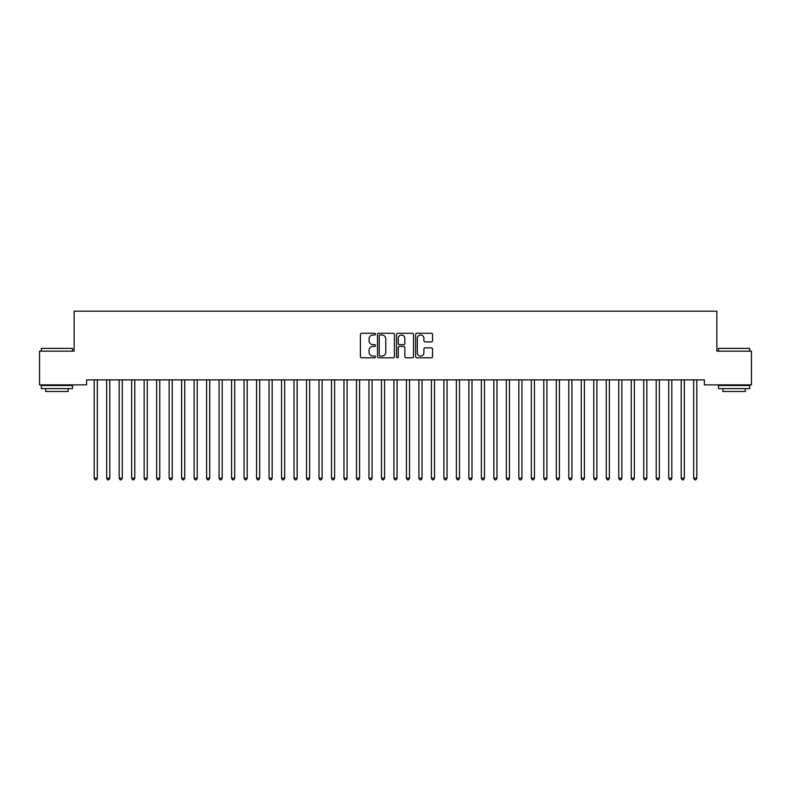 <?xml version="1.0" encoding="UTF-8"?>
<svg xmlns="http://www.w3.org/2000/svg" width="791" height="791" viewBox="0 0 791 791"><rect width="100%" height="100%" fill="white"/><g stroke="black" fill="none" stroke-linecap="round" stroke-linejoin="round"><path stroke-width="1.19" d="M375.517 334.128A0.86 0.86 0 0 0 374.657 333.268L361.635 333.268A1.226 1.226 0 0 0 360.409 334.494L360.409 356.563A1.226 1.226 0 0 0 361.635 357.789L374.657 357.789A0.86 0.86 0 0 0 375.517 356.929A0.86 0.86 0 0 0 374.657 356.069L372.976 356.069A3.925 3.925 0 0 1 369.051 352.153L369.051 350.314A3.925 3.925 0 0 1 372.976 346.389L374.657 346.389A0.86 0.86 0 0 0 375.517 345.529A0.86 0.86 0 0 0 374.657 344.668L372.976 344.668A3.925 3.925 0 0 1 369.051 340.753L369.051 338.914A3.925 3.925 0 0 1 372.976 334.989L374.657 334.989A0.86 0.86 0 0 0 375.517 334.128M431.332 341.91A1.226 1.226 0 0 0 432.558 340.684L432.558 334.494A1.226 1.226 0 0 0 431.332 333.268L416.857 333.268A1.226 1.226 0 0 0 415.631 334.494L415.631 356.563A1.226 1.226 0 0 0 416.857 357.789L431.332 357.789A1.226 1.226 0 0 0 432.558 356.563L432.558 349.088A1.226 1.226 0 0 0 431.332 347.862L425.133 347.862A1.226 1.226 0 0 0 423.907 349.088L423.907 352.796A3.283 3.283 0 0 1 420.634 356.069A3.283 3.283 0 0 1 417.351 352.796L417.351 338.261A3.283 3.283 0 0 1 420.634 334.989A3.283 3.283 0 0 1 423.907 338.261L423.907 340.684A1.226 1.226 0 0 0 425.133 341.91L431.332 341.91M704.366 379.878L86.634 379.878L86.634 384.871L39.55 384.871L39.55 351.155L74.146 351.155L74.146 311.179L716.854 311.179L716.854 351.155L751.45 351.155L751.45 384.871L704.366 384.871L704.366 379.878M394.432 334.494A1.226 1.226 0 0 0 393.206 333.268L378.731 333.268A1.226 1.226 0 0 0 377.505 334.494L377.505 356.563A1.226 1.226 0 0 0 378.731 357.789L393.206 357.789A1.226 1.226 0 0 0 394.432 356.563L394.432 334.494M397.794 333.268L412.269 333.268A1.226 1.226 0 0 1 413.495 334.494L413.495 356.563A1.226 1.226 0 0 1 412.269 357.789L406.07 357.789A1.226 1.226 0 0 1 404.844 356.563L404.844 347.615A1.226 1.226 0 0 0 403.618 346.389L399.514 346.389A1.226 1.226 0 0 0 398.288 347.615L398.288 356.929A0.86 0.86 0 0 1 397.428 357.789A0.86 0.86 0 0 1 396.568 356.929L396.568 334.494A1.226 1.226 0 0 1 397.794 333.268M380.085 334.989A0.86 0.86 0 0 0 379.225 335.849L379.225 355.218A0.86 0.86 0 0 0 380.085 356.069L381.865 356.069A3.925 3.925 0 0 0 385.781 352.153L385.781 338.914A3.925 3.925 0 0 0 381.865 334.989L380.085 334.989M404.844 338.33A3.283 3.283 0 0 0 401.571 335.048A3.283 3.283 0 0 0 398.288 338.33L398.288 343.442A1.226 1.226 0 0 0 399.514 344.668L403.618 344.668A1.226 1.226 0 0 0 404.844 343.442L404.844 338.33M94.099 380.056A1.246 1.246 -179.6 0 1 94.188 380.52A1.246 1.246 179.6 0 0 94.099 380.056L94.03 379.878M97.481 379.878L97.402 380.056A1.246 1.246 179.6 0 0 97.313 380.52L97.313 478.189L94.188 478.189L94.188 380.52M97.313 478.189L96.373 479.821L95.128 479.821L94.188 478.189M106.587 380.056A1.246 1.246 -179.6 0 1 106.676 380.52A1.246 1.246 179.6 0 0 106.587 380.056L106.518 379.878M119.075 380.056A1.246 1.246 -179.6 0 1 119.174 380.52A1.246 1.246 179.6 0 0 119.075 380.056L119.006 379.878M109.969 379.878L109.89 380.056A1.246 1.246 179.6 0 0 109.801 380.52L109.801 478.189L106.676 478.189L106.676 380.52M109.801 478.189L108.871 479.821L107.616 479.821L106.676 478.189M122.457 379.878L122.387 380.056A1.246 1.246 179.6 0 0 122.289 380.52L122.289 478.189L119.174 478.189L119.174 380.52M122.289 478.189L121.359 479.821L120.103 479.821L119.174 478.189M41.3 348.406L72.525 348.406L41.3 348.406L41.3 351.155M72.525 388.618L41.3 388.618L41.3 385.494L72.525 385.494L72.525 388.618M68.155 388.618L68.155 391.496L45.67 391.496L45.67 388.618M718.475 348.406L749.7 348.406L718.475 348.406L718.475 351.155M749.7 388.618L718.475 388.618L718.475 385.494L749.7 385.494L749.7 388.618M745.33 388.618L745.33 391.496L722.845 391.496L722.845 388.618M131.573 380.056A1.246 1.246 -179.6 0 1 131.662 380.52A1.246 1.246 179.6 0 0 131.573 380.056L131.494 379.878M144.061 380.056A1.246 1.246 -179.6 0 1 144.15 380.52A1.246 1.246 179.6 0 0 144.061 380.056L143.982 379.878M134.945 379.878L134.875 380.056A1.246 1.246 179.6 0 0 134.786 380.52L134.786 478.189L131.662 478.189L131.662 380.52M134.786 478.189L133.847 479.821L132.601 479.821L131.662 478.189M147.433 379.878L147.363 380.056A1.246 1.246 179.6 0 0 147.274 380.52L147.274 478.189L144.15 478.189L144.15 380.52M147.274 478.189L146.335 479.821L145.089 479.821L144.15 478.189M156.549 380.056A1.246 1.246 -179.6 0 1 156.638 380.52A1.246 1.246 179.6 0 0 156.549 380.056L156.48 379.878M159.92 379.878L159.851 380.056A1.246 1.246 179.6 0 0 159.762 380.52L159.762 478.189L156.638 478.189L156.638 380.52M159.762 478.189L158.823 479.821L157.577 479.821L156.638 478.189M169.037 380.056A1.246 1.246 -179.6 0 1 169.126 380.52A1.246 1.246 179.6 0 0 169.037 380.056L168.967 379.878M172.418 379.878L172.339 380.056A1.246 1.246 179.6 0 0 172.25 380.52L172.25 478.189L169.126 478.189L169.126 380.52M172.25 478.189L171.311 479.821L170.065 479.821L169.126 478.189M181.525 380.056A1.246 1.246 -179.6 0 1 181.614 380.52A1.246 1.246 179.6 0 0 181.525 380.056L181.455 379.878M184.906 379.878L184.827 380.056A1.246 1.246 179.6 0 0 184.738 380.52L184.738 478.189L181.614 478.189L181.614 380.52M184.738 478.189L183.799 479.821L182.553 479.821L181.614 478.189M194.013 380.056A1.246 1.246 -179.6 0 1 194.111 380.52A1.246 1.246 179.6 0 0 194.013 380.056L193.943 379.878M197.394 379.878L197.325 380.056A1.246 1.246 179.6 0 0 197.226 380.52L197.226 478.189L194.111 478.189L194.111 380.52M197.226 478.189L196.297 479.821L195.041 479.821L194.111 478.189M206.51 380.056A1.246 1.246 -179.6 0 1 206.599 380.52A1.246 1.246 179.6 0 0 206.51 380.056L206.431 379.878M209.882 379.878L209.813 380.056A1.246 1.246 179.6 0 0 209.724 380.52L209.724 478.189L206.599 478.189L206.599 380.52M209.724 478.189L208.784 479.821L207.529 479.821L206.599 478.189M218.998 380.056A1.246 1.246 -179.6 0 1 219.087 380.52A1.246 1.246 179.6 0 0 218.998 380.056L218.919 379.878M222.37 379.878L222.301 380.056A1.246 1.246 179.6 0 0 222.212 380.52L222.212 478.189L219.087 478.189L219.087 380.52M222.212 478.189L221.272 479.821L220.027 479.821L219.087 478.189M231.486 380.056A1.246 1.246 -179.6 0 1 231.575 380.52A1.246 1.246 179.6 0 0 231.486 380.056L231.407 379.878M234.858 379.878L234.789 380.056A1.246 1.246 179.6 0 0 234.7 380.52L234.7 478.189L231.575 478.189L231.575 380.52M234.7 478.189L233.76 479.821L232.514 479.821L231.575 478.189M243.974 380.056A1.246 1.246 -179.6 0 1 244.063 380.52A1.246 1.246 179.6 0 0 243.974 380.056L243.905 379.878M247.356 379.878L247.276 380.056A1.246 1.246 179.6 0 0 247.188 380.52L247.188 478.189L244.063 478.189L244.063 380.52M247.188 478.189L246.248 479.821L245.002 479.821L244.063 478.189M256.462 380.056A1.246 1.246 -179.6 0 1 256.551 380.52A1.246 1.246 179.6 0 0 256.462 380.056L256.393 379.878M259.844 379.878L259.764 380.056A1.246 1.246 179.6 0 0 259.675 380.52L259.675 478.189L256.551 478.189L256.551 380.52M259.675 478.189L258.736 479.821L257.49 479.821L256.551 478.189M268.95 380.056A1.246 1.246 -179.6 0 1 269.049 380.52A1.246 1.246 179.6 0 0 268.95 380.056L268.881 379.878M272.331 379.878L272.252 380.056A1.246 1.246 179.6 0 0 272.163 380.52L272.163 478.189L269.049 478.189L269.049 380.52M272.163 478.189L271.234 479.821L269.978 479.821L269.049 478.189M281.448 380.056A1.246 1.246 -179.6 0 1 281.537 380.52A1.246 1.246 179.6 0 0 281.448 380.056L281.369 379.878M284.819 379.878L284.75 380.056A1.246 1.246 179.6 0 0 284.651 380.52L284.651 478.189L281.537 478.189L281.537 380.52M284.651 478.189L283.722 479.821L282.466 479.821L281.537 478.189M293.936 380.056A1.246 1.246 -179.6 0 1 294.025 380.52A1.246 1.246 179.6 0 0 293.936 380.056L293.856 379.878M297.307 379.878L297.238 380.056A1.246 1.246 179.6 0 0 297.149 380.52L297.149 478.189L294.025 478.189L294.025 380.52M297.149 478.189L296.21 479.821L294.964 479.821L294.025 478.189M306.424 380.056A1.246 1.246 -179.6 0 1 306.512 380.52A1.246 1.246 179.6 0 0 306.424 380.056L306.344 379.878M309.795 379.878L309.726 380.056A1.246 1.246 179.6 0 0 309.637 380.52L309.637 478.189L306.512 478.189L306.512 380.52M309.637 478.189L308.698 479.821L307.452 479.821L306.512 478.189M318.911 380.056A1.246 1.246 -179.6 0 1 319 380.52A1.246 1.246 179.6 0 0 318.911 380.056L318.842 379.878M322.293 379.878L322.214 380.056A1.246 1.246 179.6 0 0 322.125 380.52L322.125 478.189L319 478.189L319 380.52M322.125 478.189L321.186 479.821L319.94 479.821L319 478.189M331.399 380.056A1.246 1.246 -179.6 0 1 331.488 380.52A1.246 1.246 179.6 0 0 331.399 380.056L331.33 379.878M334.781 379.878L334.702 380.056A1.246 1.246 179.6 0 0 334.613 380.52L334.613 478.189L331.488 478.189L331.488 380.52M334.613 478.189L333.673 479.821L332.428 479.821L331.488 478.189M343.887 380.056A1.246 1.246 -179.6 0 1 343.976 380.52A1.246 1.246 179.6 0 0 343.887 380.056L343.818 379.878M347.269 379.878L347.19 380.056A1.246 1.246 179.6 0 0 347.101 380.52L347.101 478.189L343.976 478.189L343.976 380.52M347.101 478.189L346.171 479.821L344.916 479.821L343.976 478.189M356.375 380.056A1.246 1.246 -179.6 0 1 356.474 380.52A1.246 1.246 179.6 0 0 356.375 380.056L356.306 379.878M359.757 379.878L359.687 380.056A1.246 1.246 179.6 0 0 359.589 380.52L359.589 478.189L356.474 478.189L356.474 380.52M359.589 478.189L358.659 479.821L357.403 479.821L356.474 478.189M368.873 380.056A1.246 1.246 -179.6 0 1 368.962 380.52A1.246 1.246 179.6 0 0 368.873 380.056L368.794 379.878M372.245 379.878L372.175 380.056A1.246 1.246 179.6 0 0 372.086 380.52L372.086 478.189L368.962 478.189L368.962 380.52M372.086 478.189L371.147 479.821L369.901 479.821L368.962 478.189M381.361 380.056A1.246 1.246 -179.6 0 1 381.45 380.52A1.246 1.246 179.6 0 0 381.361 380.056L381.282 379.878M384.733 379.878L384.663 380.056A1.246 1.246 179.6 0 0 384.574 380.52L384.574 478.189L381.45 478.189L381.45 380.52M384.574 478.189L383.635 479.821L382.389 479.821L381.45 478.189M393.849 380.056A1.246 1.246 -179.6 0 1 393.938 380.52A1.246 1.246 179.6 0 0 393.849 380.056L393.78 379.878M397.22 379.878L397.151 380.056A1.246 1.246 179.6 0 0 397.062 380.52L397.062 478.189L393.938 478.189L393.938 380.52M397.062 478.189L396.123 479.821L394.877 479.821L393.938 478.189M406.337 380.056A1.246 1.246 -179.6 0 1 406.426 380.52A1.246 1.246 179.6 0 0 406.337 380.056L406.267 379.878M409.718 379.878L409.639 380.056A1.246 1.246 179.6 0 0 409.55 380.52L409.55 478.189L406.426 478.189L406.426 380.52M409.55 478.189L408.611 479.821L407.365 479.821L406.426 478.189M418.825 380.056A1.246 1.246 -179.6 0 1 418.914 380.52A1.246 1.246 179.6 0 0 418.825 380.056L418.755 379.878M422.206 379.878L422.127 380.056A1.246 1.246 179.6 0 0 422.038 380.52L422.038 478.189L418.914 478.189L418.914 380.52M422.038 478.189L421.099 479.821L419.853 479.821L418.914 478.189M431.313 380.056A1.246 1.246 -179.6 0 1 431.411 380.52A1.246 1.246 179.6 0 0 431.313 380.056L431.243 379.878M434.694 379.878L434.625 380.056A1.246 1.246 179.6 0 0 434.526 380.52L434.526 478.189L431.411 478.189L431.411 380.52M434.526 478.189L433.597 479.821L432.341 479.821L431.411 478.189M443.81 380.056A1.246 1.246 -179.6 0 1 443.899 380.52A1.246 1.246 179.6 0 0 443.81 380.056L443.731 379.878M447.182 379.878L447.113 380.056A1.246 1.246 179.6 0 0 447.024 380.52L447.024 478.189L443.899 478.189L443.899 380.52M447.024 478.189L446.084 479.821L444.829 479.821L443.899 478.189M456.298 380.056A1.246 1.246 -179.6 0 1 456.387 380.52A1.246 1.246 179.6 0 0 456.298 380.056L456.219 379.878M459.67 379.878L459.601 380.056A1.246 1.246 179.6 0 0 459.512 380.52L459.512 478.189L456.387 478.189L456.387 380.52M459.512 478.189L458.572 479.821L457.327 479.821L456.387 478.189M468.786 380.056A1.246 1.246 -179.6 0 1 468.875 380.52A1.246 1.246 179.6 0 0 468.786 380.056L468.707 379.878M472.158 379.878L472.089 380.056A1.246 1.246 179.6 0 0 472 380.52L472 478.189L468.875 478.189L468.875 380.52M472 478.189L471.06 479.821L469.814 479.821L468.875 478.189M481.274 380.056A1.246 1.246 -179.6 0 1 481.363 380.52A1.246 1.246 179.6 0 0 481.274 380.056L481.205 379.878M484.656 379.878L484.576 380.056A1.246 1.246 179.6 0 0 484.488 380.52L484.488 478.189L481.363 478.189L481.363 380.52M484.488 478.189L483.548 479.821L482.302 479.821L481.363 478.189M493.762 380.056A1.246 1.246 -179.6 0 1 493.851 380.52A1.246 1.246 179.6 0 0 493.762 380.056L493.693 379.878M497.144 379.878L497.064 380.056A1.246 1.246 179.6 0 0 496.975 380.52L496.975 478.189L493.851 478.189L493.851 380.52M496.975 478.189L496.036 479.821L494.79 479.821L493.851 478.189M506.25 380.056A1.246 1.246 -179.6 0 1 506.349 380.52A1.246 1.246 179.6 0 0 506.25 380.056L506.181 379.878M509.631 379.878L509.552 380.056A1.246 1.246 179.6 0 0 509.463 380.52L509.463 478.189L506.349 478.189L506.349 380.52M509.463 478.189L508.534 479.821L507.278 479.821L506.349 478.189M518.748 380.056A1.246 1.246 -179.6 0 1 518.837 380.52A1.246 1.246 179.6 0 0 518.748 380.056L518.669 379.878M522.119 379.878L522.05 380.056A1.246 1.246 179.6 0 0 521.951 380.52L521.951 478.189L518.837 478.189L518.837 380.52M521.951 478.189L521.022 479.821L519.766 479.821L518.837 478.189M531.236 380.056A1.246 1.246 -179.6 0 1 531.325 380.52A1.246 1.246 179.6 0 0 531.236 380.056L531.157 379.878M534.607 379.878L534.538 380.056A1.246 1.246 179.6 0 0 534.449 380.52L534.449 478.189L531.325 478.189L531.325 380.52M534.449 478.189L533.51 479.821L532.264 479.821L531.325 478.189M543.724 380.056A1.246 1.246 -179.6 0 1 543.812 380.52A1.246 1.246 179.6 0 0 543.724 380.056L543.644 379.878M547.095 379.878L547.026 380.056A1.246 1.246 179.6 0 0 546.937 380.52L546.937 478.189L543.812 478.189L543.812 380.52M546.937 478.189L545.998 479.821L544.752 479.821L543.812 478.189M556.211 380.056A1.246 1.246 -179.6 0 1 556.3 380.52A1.246 1.246 179.6 0 0 556.211 380.056L556.142 379.878M559.593 379.878L559.514 380.056A1.246 1.246 179.6 0 0 559.425 380.52L559.425 478.189L556.3 478.189L556.3 380.52M559.425 478.189L558.486 479.821L557.24 479.821L556.3 478.189M568.699 380.056A1.246 1.246 -179.6 0 1 568.788 380.52A1.246 1.246 179.6 0 0 568.699 380.056L568.63 379.878M572.081 379.878L572.002 380.056A1.246 1.246 179.6 0 0 571.913 380.52L571.913 478.189L568.788 478.189L568.788 380.52M571.913 478.189L570.973 479.821L569.728 479.821L568.788 478.189M581.187 380.056A1.246 1.246 -179.6 0 1 581.276 380.52A1.246 1.246 179.6 0 0 581.187 380.056L581.118 379.878M584.569 379.878L584.49 380.056A1.246 1.246 179.6 0 0 584.401 380.52L584.401 478.189L581.276 478.189L581.276 380.52M584.401 478.189L583.471 479.821L582.216 479.821L581.276 478.189M593.675 380.056A1.246 1.246 -179.6 0 1 593.774 380.52A1.246 1.246 179.6 0 0 593.675 380.056L593.606 379.878M597.057 379.878L596.987 380.056A1.246 1.246 179.6 0 0 596.889 380.52L596.889 478.189L593.774 478.189L593.774 380.52M596.889 478.189L595.959 479.821L594.703 479.821L593.774 478.189M606.173 380.056A1.246 1.246 -179.6 0 1 606.262 380.52A1.246 1.246 179.6 0 0 606.173 380.056L606.094 379.878M609.545 379.878L609.475 380.056A1.246 1.246 179.6 0 0 609.386 380.52L609.386 478.189L606.262 478.189L606.262 380.52M609.386 478.189L608.447 479.821L607.201 479.821L606.262 478.189M618.661 380.056A1.246 1.246 -179.6 0 1 618.75 380.52A1.246 1.246 179.6 0 0 618.661 380.056L618.582 379.878M622.033 379.878L621.963 380.056A1.246 1.246 179.6 0 0 621.874 380.52L621.874 478.189L618.75 478.189L618.75 380.52M621.874 478.189L620.935 479.821L619.689 479.821L618.75 478.189M631.149 380.056A1.246 1.246 -179.6 0 1 631.238 380.52A1.246 1.246 179.6 0 0 631.149 380.056L631.08 379.878M634.52 379.878L634.451 380.056A1.246 1.246 179.6 0 0 634.362 380.52L634.362 478.189L631.238 478.189L631.238 380.52M634.362 478.189L633.423 479.821L632.177 479.821L631.238 478.189M643.637 380.056A1.246 1.246 -179.6 0 1 643.726 380.52A1.246 1.246 179.6 0 0 643.637 380.056L643.567 379.878M647.018 379.878L646.939 380.056A1.246 1.246 179.6 0 0 646.85 380.52L646.85 478.189L643.726 478.189L643.726 380.52M646.85 478.189L645.911 479.821L644.665 479.821L643.726 478.189M656.125 380.056A1.246 1.246 -179.6 0 1 656.214 380.52A1.246 1.246 179.6 0 0 656.125 380.056L656.055 379.878M659.506 379.878L659.427 380.056A1.246 1.246 179.6 0 0 659.338 380.52L659.338 478.189L656.214 478.189L656.214 380.52M659.338 478.189L658.399 479.821L657.153 479.821L656.214 478.189M668.613 380.056A1.246 1.246 -179.6 0 1 668.711 380.52A1.246 1.246 179.6 0 0 668.613 380.056L668.543 379.878M671.994 379.878L671.925 380.056A1.246 1.246 179.6 0 0 671.826 380.52L671.826 478.189L668.711 478.189L668.711 380.52M671.826 478.189L670.897 479.821L669.641 479.821L668.711 478.189M681.11 380.056A1.246 1.246 -179.6 0 1 681.199 380.52A1.246 1.246 179.6 0 0 681.11 380.056L681.031 379.878M684.482 379.878L684.413 380.056A1.246 1.246 179.6 0 0 684.324 380.52L684.324 478.189L681.199 478.189L681.199 380.52M684.324 478.189L683.384 479.821L682.129 479.821L681.199 478.189M693.598 380.056A1.246 1.246 -179.6 0 1 693.687 380.52A1.246 1.246 179.6 0 0 693.598 380.056L693.519 379.878M696.97 379.878L696.901 380.056A1.246 1.246 179.6 0 0 696.812 380.52L696.812 478.189L693.687 478.189L693.687 380.52M696.812 478.189L695.872 479.821L694.627 479.821L693.687 478.189M72.525 351.155L72.525 348.406M65.406 385.494L65.406 384.871M48.419 385.494L48.419 384.871M749.7 351.155L749.7 348.406M742.581 385.494L742.581 384.871M725.594 385.494L725.594 384.871"/></g></svg>
